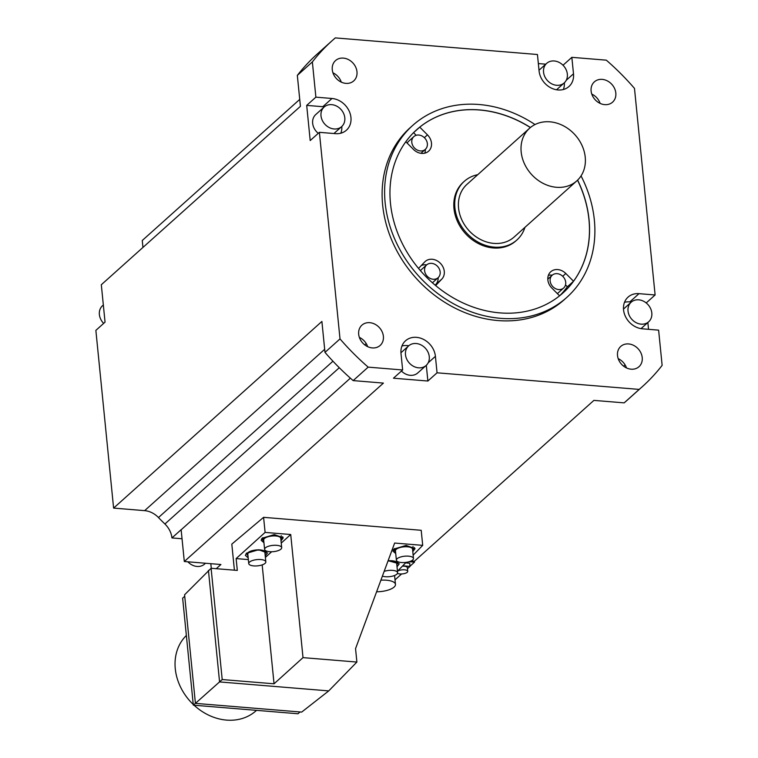 <?xml version="1.0" encoding="UTF-8"?>
<svg xmlns="http://www.w3.org/2000/svg" width="758" height="758" viewBox="0 0 758 758"><rect width="100%" height="100%" fill="white"/><g stroke="black" fill="none" stroke-linecap="round" stroke-linejoin="round"><path stroke-width="1.14" d="M432.401 282.781A8.584 7.144 48.1 0 0 432.856 282.412L438.115 277.693A8.584 7.144 -131.9 0 1 429.9 278.281A8.584 7.144 -131.9 0 1 424.603 270.663A8.584 7.144 -131.9 0 1 426.659 264.912A8.584 7.144 -131.9 0 1 434.874 264.324A8.584 7.144 -131.9 0 1 440.161 271.942A8.584 7.144 -131.9 0 1 438.115 277.693M426.659 264.912L421.401 269.621A8.584 7.144 48.1 0 0 420.463 270.691M438.162 277.655A12.119 10.081 -131.9 0 1 435.679 284.591L435.149 285.15M421.268 265.546A12.119 10.081 -131.9 0 1 426.697 264.874M435.642 285.567L441.857 279.058A12.119 10.081 48.1 0 0 444.283 271.383A12.119 10.081 48.1 0 0 436.807 260.629A12.119 10.081 48.1 0 0 425.219 261.453A12.119 10.081 48.1 0 0 424.745 261.908L418.53 268.417M577.53 180.196A109.597 91.187 -131.9 0 1 588.957 219.64A109.597 91.187 -131.9 0 1 573.541 281.237L567.363 286.77A109.597 91.187 -131.9 0 1 559.688 295.753M530.458 127.496A109.597 91.187 48.1 0 0 416.606 129.779A109.597 91.187 48.1 0 0 390.465 203.248A109.597 91.187 48.1 0 0 458.04 300.5A109.597 91.187 48.1 0 0 562.891 293.033A109.597 91.187 48.1 0 0 589.042 219.564A109.597 91.187 48.1 0 0 577.615 180.12M573.541 281.237L565.809 273.496A12.119 10.081 48.1 0 0 550.753 271.762A12.119 10.081 48.1 0 0 547.863 279.892A12.119 10.081 48.1 0 0 551.871 288.097L559.594 295.828M405.814 141.746L413.527 149.468A12.119 10.081 48.1 0 0 428.583 151.202A12.119 10.081 48.1 0 0 431.482 143.072A12.119 10.081 48.1 0 0 427.474 134.877L419.743 127.136A109.597 91.187 -131.9 0 1 530.373 127.562M464.294 181.323L463.375 182.147A39.397 32.774 48.1 0 0 453.976 208.554A39.397 32.774 48.1 0 0 478.27 243.507A39.397 32.774 48.1 0 0 515.961 240.826L516.88 240.002A39.397 32.774 -131.9 0 1 479.189 242.683A39.397 32.774 -131.9 0 1 454.895 207.73A39.397 32.774 -131.9 0 1 464.294 181.323A39.397 32.774 -131.9 0 1 477.758 174.681M413.555 132.678A109.597 91.187 -131.9 0 1 413.565 132.669L419.743 127.136M581.045 175.913A115.462 96.058 -131.9 0 1 594.348 220A115.462 96.058 -131.9 0 1 566.804 297.401A115.462 96.058 -131.9 0 1 456.344 305.266A115.462 96.058 -131.9 0 1 385.149 202.812A115.462 96.058 -131.9 0 1 412.703 125.421A115.462 96.058 -131.9 0 1 535.015 124.549M412.703 125.421L410.192 127.666A115.462 96.058 48.1 0 0 382.648 205.058A115.462 96.058 48.1 0 0 453.843 307.511A115.462 96.058 48.1 0 0 564.303 299.637L566.804 297.401M427.872 381.028L393.468 378.204L402.65 369.97L401.001 353.512A18.988 15.804 48.1 0 1 405.539 340.778A18.988 15.804 48.1 0 1 423.703 339.489A18.988 15.804 48.1 0 1 435.414 356.336L437.053 372.803L427.872 381.028L426.309 365.299M402.65 369.97L368.18 367.137A232.336 193.29 -131.9 0 1 340.01 338.911L324.983 352.375L321.894 321.449L113.605 508.097L95.868 330.374L105.049 322.15L101.316 284.733L300.424 106.319L297.335 75.393L312.362 61.929L315.878 97.157L331.985 98.483A18.988 15.804 48.1 0 1 350.945 117.481A18.988 15.804 48.1 0 1 346.415 130.205A18.988 15.804 48.1 0 1 335.491 133.654L319.393 132.328L340.01 338.911M312.362 61.929A232.336 193.29 -131.9 0 1 332.203 40.619A232.336 193.29 -131.9 0 1 335.311 37.9L537.441 54.51L539.08 70.968A18.988 15.804 48.1 0 0 550.791 87.814A18.988 15.804 48.1 0 0 568.955 86.526A18.988 15.804 48.1 0 0 573.493 73.791L571.845 57.333L606.315 60.166A232.336 193.29 -131.9 0 1 634.484 88.392L655.111 294.976L646.214 302.944M624.497 302.328A18.988 15.804 -131.9 0 1 629.822 301.883L639.003 293.659L655.111 294.976M639.003 293.659A18.988 15.804 48.1 0 0 628.079 297.098A18.988 15.804 48.1 0 0 623.55 309.823A18.988 15.804 48.1 0 0 642.509 328.82L658.617 330.147L662.132 365.375A232.336 193.29 -131.9 0 1 642.301 386.684A232.336 193.29 -131.9 0 1 639.183 389.404L437.053 372.803M332.269 69.727A13.635 11.342 48.1 0 0 340.683 81.826A13.635 11.342 48.1 0 0 353.73 80.898A13.635 11.342 48.1 0 0 356.98 71.754A13.635 11.342 48.1 0 0 348.576 59.655A13.635 11.342 48.1 0 0 335.529 60.583A13.635 11.342 48.1 0 0 332.269 69.727M591.107 90.998A13.635 11.342 48.1 0 0 599.521 103.097A13.635 11.342 48.1 0 0 612.568 102.169A13.635 11.342 48.1 0 0 615.818 93.026A13.635 11.342 48.1 0 0 607.414 80.926A13.635 11.342 48.1 0 0 594.367 81.855A13.635 11.342 48.1 0 0 591.107 90.998M617.514 355.549A13.635 11.342 48.1 0 0 625.928 367.649A13.635 11.342 48.1 0 0 638.975 366.72A13.635 11.342 48.1 0 0 642.225 357.577A13.635 11.342 48.1 0 0 633.811 345.477A13.635 11.342 48.1 0 0 620.774 346.406A13.635 11.342 48.1 0 0 617.514 355.549M358.676 334.278A13.635 11.342 48.1 0 0 367.09 346.378A13.635 11.342 48.1 0 0 380.137 345.449A13.635 11.342 48.1 0 0 383.387 336.315A13.635 11.342 48.1 0 0 374.973 324.216A13.635 11.342 48.1 0 0 361.936 325.144A13.635 11.342 48.1 0 0 358.676 334.278M401.948 346.018A18.988 15.804 -131.9 0 1 408.77 345.752M401.456 371.041A13.132 10.925 48.1 0 0 417.791 372.936L426.138 365.451A13.132 10.925 -131.9 0 1 413.574 366.341A13.132 10.925 -131.9 0 1 405.483 354.697A13.132 10.925 -131.9 0 1 408.609 345.894A13.132 10.925 -131.9 0 1 421.173 344.994A13.132 10.925 -131.9 0 1 429.274 356.648A13.132 10.925 -131.9 0 1 426.138 365.451M368.18 367.137L353.152 380.601L383.415 383.093L184.308 561.507L220.91 564.511L216.248 568.699M411.177 560.958L414.408 561.223L593.893 400.385L624.156 402.868L639.183 389.404M414.408 561.223L414.493 562.152L409.993 566.188M624.156 402.868A232.336 193.29 48.1 0 0 627.273 400.148L642.301 386.684M618.196 358.648A13.635 11.342 -131.9 0 1 626.515 367.943M623.635 366.18L625.085 364.882M647.853 322.51L648.526 329.323M324.67 349.305L144.636 510.646A20.201 16.809 -131.9 0 1 158.479 517.553A177.789 147.914 48.1 0 0 164.903 523.996A20.201 16.809 -131.9 0 1 171.943 537.934L182.034 538.758M210.819 563.687L211.283 568.292M142.949 247.43L142.258 240.494L299.732 99.393M144.636 510.646L113.605 508.097M171.943 537.934L181.134 529.7A20.201 16.809 -131.9 0 1 181.143 529.795L184.308 561.507M324.983 352.375A232.336 193.29 48.1 0 0 353.152 380.601M359.358 337.386A13.635 11.342 -131.9 0 1 367.677 346.671M319.393 132.328L310.202 140.552L306.696 105.39L315.878 97.157M332.203 40.619L317.176 54.083A232.336 193.29 48.1 0 0 297.335 75.393M332.951 72.825A13.635 11.342 -131.9 0 1 341.28 82.12M103.334 304.991L102.501 305.739A13.132 10.925 48.1 0 0 99.374 314.542A13.132 10.925 48.1 0 0 103.666 323.382M563.023 65.245L571.845 57.333M538.341 63.568L545.769 64.174M591.79 94.096A13.635 11.342 -131.9 0 1 600.118 103.391M564.369 82.774A18.988 15.804 -131.9 0 1 563.365 89.52M567.344 74.104A13.132 10.925 -131.9 0 1 564.217 82.906A13.132 10.925 -131.9 0 1 551.653 83.806A13.132 10.925 -131.9 0 1 543.552 72.152A13.132 10.925 -131.9 0 1 546.689 63.35A13.132 10.925 -131.9 0 1 559.252 62.459A13.132 10.925 -131.9 0 1 567.344 74.104M306.696 105.39L322.804 106.707A18.988 15.804 -131.9 0 1 324.291 106.897M341.82 126.453A18.988 15.804 -131.9 0 1 340.816 133.2M324.14 107.03A13.132 10.925 -131.9 0 1 336.704 106.139A13.132 10.925 -131.9 0 1 344.805 117.793A13.132 10.925 -131.9 0 1 341.669 126.595A13.132 10.925 -131.9 0 1 329.105 127.486A13.132 10.925 -131.9 0 1 321.004 115.832A13.132 10.925 -131.9 0 1 324.14 107.03L315.792 114.515A13.132 10.925 48.1 0 0 312.656 123.317A13.132 10.925 48.1 0 0 318.265 133.332M187.88 561.801A13.132 10.925 48.1 0 0 204.584 564.075L205.503 563.251M631.386 302.016L629.822 301.883M651.814 312.969A13.132 10.925 -131.9 0 1 648.687 321.771A13.132 10.925 -131.9 0 1 636.123 322.662A13.132 10.925 -131.9 0 1 628.022 311.007A13.132 10.925 -131.9 0 1 631.158 302.205A13.132 10.925 -131.9 0 1 643.722 301.314A13.132 10.925 -131.9 0 1 651.814 312.969M409.168 561.716L414.493 562.152M405.587 562.891L409.699 563.232L410.021 566.406L407.463 568.699M401.588 573.958L395.013 579.861M402.735 565.809L410.021 566.406M397.467 571.229A5.552 2.037 -5.7 0 1 404.497 569.817A5.552 2.037 -5.7 0 1 407.728 571.324L407.368 567.695A5.552 2.037 174.3 0 0 404.128 566.188A5.552 2.037 174.3 0 0 402.394 566.16M407.728 571.324A5.552 2.037 -5.7 0 1 399.902 573.939A5.552 2.037 -5.7 0 1 397.495 573.361M380.886 580.192A15.454 5.657 -5.7 0 1 386.476 580.211A15.454 5.657 -5.7 0 1 395.468 584.399A15.454 5.657 -5.7 0 1 376.603 591.771M265.101 532.41L290.721 534.513L303.011 657.631L274.045 683.801L222.208 679.547L195.422 703.367L184.582 594.784L211.103 568.273L237.311 570.423L236.126 558.58L265.101 532.41L263.594 517.335L421.202 530.287L422.708 545.353L413.138 555.159M263.594 517.335L231.815 544.121L234.412 570.187M406.108 562.37L397.467 571.219M303.011 657.631L356.885 662.056L328.735 690.898L301.665 712.094L195.422 703.367M356.885 662.056L355.549 648.63L394.643 543.05L422.708 545.353M395.723 553.548L392.938 551.094L393.914 549.048L406.108 545.419L415.033 548.65L412.788 551.653M388.105 560.693L399.258 563.791L397.021 566.795M208.431 570.357L219.574 681.925L328.735 690.898M222.208 679.547L211.103 568.273M248.349 559.584L236.126 558.58M274.045 683.801L262.173 564.9M265.385 557.405L271.639 551.748M281.237 543.079L290.721 534.513M263.945 542.719L261.159 540.274L262.135 538.218L274.33 534.589L283.246 537.82L281.01 540.824M248.169 557.86L245.393 555.415L246.369 553.368L258.563 549.74L267.479 552.97L265.243 555.965M282.743 536.73A11.114 4.065 -5.7 0 1 282.042 537.555A11.114 4.065 -5.7 0 1 281.445 538.028M262.95 539.867A11.114 4.065 -5.7 0 1 261.519 538.966M263.803 541.307A9.295 3.402 -5.7 0 1 262.969 540.084A9.295 3.402 -5.7 0 1 263.793 538.464A9.295 3.402 -5.7 0 1 274.017 535.65A9.295 3.402 -5.7 0 1 281.464 538.237L281.218 535.802A9.295 3.402 174.3 0 0 281.199 535.669M281.464 538.237A9.295 3.402 -5.7 0 1 280.886 539.601M281.692 547.655L280.763 538.303A8.584 3.146 174.3 0 0 273.875 535.915A8.584 3.146 174.3 0 0 264.438 538.521A8.584 3.146 174.3 0 0 263.67 540.009L264.608 549.37A8.584 3.146 -5.7 0 1 265.376 547.873A8.584 3.146 -5.7 0 1 274.813 545.267A8.584 3.146 -5.7 0 1 281.692 547.655A8.584 3.146 -5.7 0 1 280.924 549.152A8.584 3.146 -5.7 0 1 271.487 551.758A8.584 3.146 -5.7 0 1 264.608 549.37M266.503 551.445A11.114 4.065 -5.7 0 1 266.181 551.767A11.114 4.065 -5.7 0 1 265.584 552.241M247.089 554.079A11.114 4.065 -5.7 0 1 246.161 553.586M247.942 555.519A9.295 3.402 -5.7 0 1 247.108 554.297A9.295 3.402 -5.7 0 1 247.932 552.677A9.295 3.402 -5.7 0 1 258.156 549.863A9.295 3.402 -5.7 0 1 265.603 552.449A9.295 3.402 -5.7 0 1 265.025 553.814M265.831 561.877L264.902 552.516A8.584 3.146 174.3 0 0 258.014 550.128A8.584 3.146 174.3 0 0 248.577 552.734A8.584 3.146 174.3 0 0 247.809 554.221L248.747 563.582A8.584 3.146 -5.7 0 1 249.505 562.085A8.584 3.146 -5.7 0 1 258.952 559.489A8.584 3.146 -5.7 0 1 265.831 561.877A8.584 3.146 -5.7 0 1 265.063 563.365A8.584 3.146 -5.7 0 1 255.626 565.97A8.584 3.146 -5.7 0 1 248.747 563.582M195.412 703.282L193.318 705.158L298.008 713.761L300.016 711.961M184.734 596.281L182.64 598.157L193.318 705.158M194.057 705.215A51.317 42.694 48.1 0 0 226.509 720.1A51.317 42.694 48.1 0 0 256.014 710.805L256.517 710.35M186.364 635.46A51.317 42.694 48.1 0 0 193.252 704.466M414.522 547.56A11.114 4.065 -5.7 0 1 413.821 548.385A11.114 4.065 -5.7 0 1 413.224 548.849M394.729 550.696A11.114 4.065 -5.7 0 1 393.298 549.796M395.581 552.137A9.295 3.402 -5.7 0 1 394.747 550.905A9.295 3.402 -5.7 0 1 395.572 549.294A9.295 3.402 -5.7 0 1 405.795 546.48A9.295 3.402 -5.7 0 1 413.243 549.067L412.996 546.632A9.295 3.402 174.3 0 0 412.977 546.499M413.243 549.067A9.295 3.402 -5.7 0 1 412.665 550.431M413.47 558.485L412.541 549.133A8.584 3.146 174.3 0 0 405.653 546.745A8.584 3.146 174.3 0 0 396.216 549.351A8.584 3.146 174.3 0 0 395.449 550.839L396.387 560.19A8.584 3.146 -5.7 0 1 397.154 558.703A8.584 3.146 -5.7 0 1 406.591 556.097A8.584 3.146 -5.7 0 1 413.47 558.485A8.584 3.146 -5.7 0 1 412.703 559.982A8.584 3.146 -5.7 0 1 403.265 562.578A8.584 3.146 -5.7 0 1 396.387 560.19M398.282 562.265A11.114 4.065 -5.7 0 1 397.959 562.597A11.114 4.065 -5.7 0 1 397.363 563.061M388.077 560.787A9.295 3.402 -5.7 0 1 397.381 563.279A9.295 3.402 -5.7 0 1 396.804 564.644M384.145 571.399A8.584 3.146 -5.7 0 1 392.862 570.395A8.584 3.146 -5.7 0 1 397.609 572.697L396.68 563.346A8.584 3.146 174.3 0 0 387.973 561.053M397.609 572.697A8.584 3.146 -5.7 0 1 396.841 574.194A8.584 3.146 -5.7 0 1 382.402 576.108M413.565 132.669L416.189 135.303M425.352 149.354A12.119 10.081 -131.9 0 1 424.783 153.173M413.849 136.601A8.584 7.144 -131.9 0 1 422.064 136.014A8.584 7.144 -131.9 0 1 427.36 143.632A8.584 7.144 -131.9 0 1 425.304 149.392A8.584 7.144 -131.9 0 1 417.099 149.97A8.584 7.144 -131.9 0 1 411.802 142.352A8.584 7.144 -131.9 0 1 413.849 136.601L408.59 141.31A8.584 7.144 48.1 0 0 407.207 143.139M565.506 284.913L567.363 286.77M548.375 275.334A12.119 10.081 -131.9 0 1 552.231 275.182M557.282 293.517A8.584 7.144 48.1 0 0 558.39 292.721L563.649 288.012A8.584 7.144 -131.9 0 1 555.434 288.599A8.584 7.144 -131.9 0 1 550.147 280.981A8.584 7.144 -131.9 0 1 552.194 275.22A8.584 7.144 -131.9 0 1 560.408 274.633A8.584 7.144 -131.9 0 1 565.705 282.26A8.584 7.144 -131.9 0 1 563.649 288.012M524.953 227.343A39.397 32.774 -131.9 0 1 516.88 240.002M529.605 128.225L466.994 184.327A35.351 29.41 48.1 0 0 458.562 208.033A35.351 29.41 48.1 0 0 480.354 239.395A35.351 29.41 48.1 0 0 514.18 236.989L576.791 180.887A35.351 29.41 -131.9 0 1 542.974 183.294A35.351 29.41 -131.9 0 1 521.172 151.922A35.351 29.41 -131.9 0 1 529.605 128.225A35.351 29.41 -131.9 0 1 563.431 125.819A35.351 29.41 -131.9 0 1 585.233 157.19A35.351 29.41 -131.9 0 1 576.791 180.887M441.857 279.058L435.679 284.591M428.166 362.826L435.414 356.336M181.143 529.795L350.367 378.157M164.903 523.996L339.29 367.725M364.769 344.899L366.237 343.582M158.479 517.553L332.951 361.215M566.245 80.291L573.493 73.791M322.804 106.707L331.985 98.483M424.357 137.662L427.474 134.877M565.809 273.496L562.701 276.291M556.552 89.776L564.217 82.906M539.004 70.229L546.689 63.35M333.937 133.522L341.669 126.595M641.022 328.64L648.687 321.771M623.493 309.075L631.158 302.205M394.577 575.493L395.468 584.399M262.732 537.716L262.969 540.084M265.442 550.82L265.603 552.449M246.966 552.866L247.108 554.297M394.511 548.546L394.747 550.905M397.22 561.64L397.381 563.279M400.944 352.764L408.609 345.894M420.927 153.315L425.304 149.392M547.807 279.152L552.194 275.22"/></g></svg>
